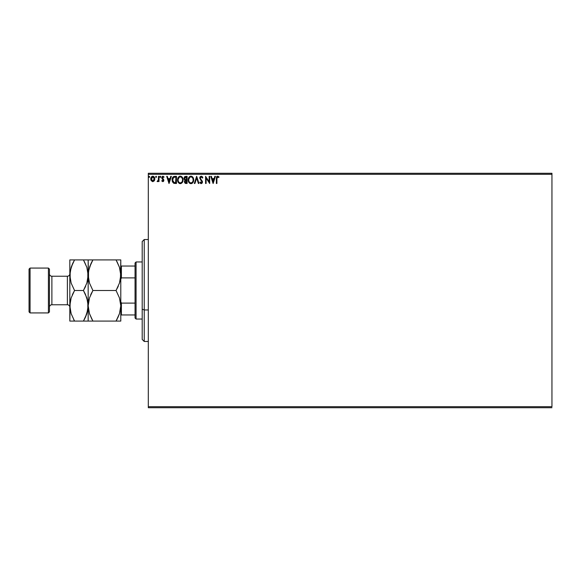 <?xml version="1.0" encoding="UTF-8"?>
<svg xmlns="http://www.w3.org/2000/svg" width="581" height="581" viewBox="0 0 581 581"><rect width="100%" height="100%" fill="white"/><g stroke="black" fill="none" stroke-linecap="round" stroke-linejoin="round"><path stroke-width="0.87" d="M148.308 174.3L551.95 174.3L551.95 406.7L148.308 406.7L148.308 174.3L148.308 407.717L551.95 407.717L148.308 407.717L148.308 406.7L551.95 406.7L551.95 174.3L148.308 174.3L148.308 173.283L148.308 174.3M153.014 181.628L154.51 180.357L154.684 178.011L153.674 176.493L151.902 176.493L150.893 178.011L151.067 180.357L152.563 181.628L154.139 180.96M158.46 176.341L159.012 176.341L158.46 176.341L158.337 180.059L157.088 181.468L157.836 181.562L158.46 180.785L158.46 181.555L159.012 181.555L159.012 176.341L159.012 181.555L159.012 176.341L158.46 176.341L158.373 179.878L157.088 181.468L158.46 180.785L158.46 181.555L159.012 181.555L158.46 181.555M162.811 181.642L163.61 181.185L163.849 180.066L162.346 177.43L162.97 176.885L163.726 177.437L164.038 176.951L162.651 176.283L161.772 177.488L161.932 178.563L163.312 180.299L163.007 180.938L162.077 180.459L161.852 181.04L162.811 181.642L161.758 180.902L162.811 181.642L163.857 180.277L162.302 177.728L162.97 176.885L163.726 177.437L164.038 176.951L162.912 176.246L161.758 177.757L163.312 180.299L162.782 181.003L162.077 180.459L161.758 180.902L162.077 180.459L162.782 181.003L163.312 180.299L162.426 179.137M174.823 176.341L172.695 177.408L172.165 180.8L173.487 183.095L176.479 183.473L176.479 176.341L174.823 176.341C172.92 176.595 172.012 177.757 172.092 179.819L173.704 183.218L176.479 183.473L176.479 176.341L176.479 183.473L175.404 183.473M185.666 176.341L187.097 176.341L184.707 176.653L183.995 178.65L185.107 180.19L184.475 181.279L184.656 182.71L185.404 183.385L187.097 183.473L187.097 176.341L187.097 183.473L187.097 176.341L185.666 176.341L183.981 178.367L185.107 180.19L184.438 181.708L186.087 183.473L187.097 183.473L186.087 183.473M194.918 183.473L194.323 183.473L196.61 176.341L194.323 183.473L194.918 183.473L196.654 178.062L198.39 183.473L198.985 183.473L196.698 176.341L198.985 183.473L196.698 176.341L194.323 183.473L194.918 183.473L196.654 178.062L198.39 183.473L198.985 183.473L198.39 183.473M209.138 176.341L209.138 181.65L205.572 176.341L205.572 183.473L206.117 183.473L206.117 178.149L209.69 183.473L209.69 176.341L209.138 176.341L209.69 176.341L209.138 176.341L209.138 181.65L205.572 176.341L205.572 183.473L206.117 183.473L206.117 178.149L209.69 183.473L209.69 176.341L209.574 183.473M216.916 178.73L217.41 176.951L218.739 177.525L219.015 176.98L217.672 176.159L216.597 176.849L216.364 183.473L216.916 183.473L216.916 178.73L217.679 176.885L218.739 177.525L219.015 176.98L217.672 176.159L216.364 178.657L216.364 183.473L216.916 183.473L216.916 178.73M214.854 176.341L215.449 176.341L213.162 183.473L215.449 176.341L214.854 176.341L214.12 178.628L212.116 178.628L211.382 176.341L210.787 176.341L213.074 183.473L215.449 176.341L214.854 176.341L214.12 178.628L212.116 178.628L211.382 176.341L210.787 176.341L213.074 183.473L210.787 176.341L211.382 176.341M201.222 176.159L200.096 176.806L199.719 178.084L201.89 181.773L201.353 182.906L200.234 182.013L199.806 182.449L201.186 183.654L202.159 183.102L202.442 181.708L200.445 178.795L200.351 177.612L201.266 176.885L202.384 178.076L202.827 177.713L201.222 176.159L199.719 178.084L201.912 182.02L201.193 182.928L200.234 182.013L199.806 182.449L201.186 183.654L202.464 181.991L200.263 178.098L201.266 176.885L202.384 178.076L202.827 177.713L201.222 176.159M193.676 179.878L192.71 177.023L191.563 176.246L190.292 176.246L189.232 176.944L188.338 178.636L188.346 181.192L189.74 183.305L191.599 183.56L193.219 182.013L193.676 179.878C193.705 177.844 192.79 176.602 190.924 176.159C189.065 176.617 188.157 177.873 188.193 179.907C188.157 181.969 189.079 183.218 190.967 183.654C192.819 183.168 193.72 181.911 193.676 179.878L193.444 181.425M183.066 179.878L182.1 177.023L180.945 176.246L179.682 176.246L178.621 176.944L177.728 178.636L177.728 181.192L179.13 183.305L180.989 183.56L182.608 182.013L183.066 179.878C183.095 177.844 182.18 176.602 180.313 176.159C178.454 176.617 177.546 177.873 177.583 179.907C177.546 181.969 178.469 183.218 180.357 183.654C182.209 183.168 183.109 181.911 183.066 179.878M170.763 176.341L171.359 176.341L169.071 183.473L171.359 176.341L170.763 176.341L170.03 178.628L168.025 178.628L167.292 176.341L166.696 176.341L168.984 183.473L171.359 176.341L170.763 176.341L170.03 178.628L168.025 178.628L167.292 176.341L166.696 176.341L168.984 183.473L166.696 176.341L167.292 176.341M160.748 176.842L160.095 176.304L159.949 177.234L160.726 177.045L160.291 177.437L160.748 176.842L160.291 177.437L159.833 176.842L160.291 177.437L159.833 176.842L160.291 176.246L159.833 176.842L160.291 176.246L160.748 176.842L160.291 177.437L159.833 176.842L160.291 176.246L160.748 176.842L160.291 176.246M156.543 176.842L156.187 176.261L155.65 176.639L155.984 177.423L156.536 176.944L156.086 177.437L156.543 176.842L156.086 177.437L155.628 176.842L156.086 177.437L155.628 176.842L156.086 176.246L155.628 176.842L156.086 176.246L156.543 176.842L156.086 177.437L155.628 176.842L156.086 176.246L156.543 176.842M149.68 176.842L149.223 176.246L148.765 176.842L149.223 177.437L149.68 176.842L149.223 177.437L149.68 176.842L149.223 177.437L148.765 176.842L149.223 177.437L148.765 176.842L149.223 176.246L148.765 176.842L149.223 176.246L149.68 176.842L149.223 177.437L148.765 176.842L149.223 176.246L149.68 176.842M551.95 173.283L148.308 173.283L551.95 173.283L551.95 174.3L551.95 173.283M216.916 183.473L216.364 183.473M216.437 177.365L216.924 176.421M218.405 177.241L218.739 177.525L218.746 176.682M218.224 177.111L217.679 176.885M213.118 181.751L212.348 179.355L213.888 179.355L213.118 181.751L212.348 179.355L213.888 179.355L213.118 181.751M206.117 183.473L205.572 183.473L205.696 176.341M201.999 176.428L202.827 177.713L202.297 177.88M201.476 176.922L201.048 176.914M200.263 178.098L200.539 178.955M201.106 179.674L202.304 181.163M202.384 182.579L202.159 183.095M200.946 183.625L200.525 183.422M199.806 182.449L200.234 182.013L200.467 182.412M200.503 182.463L201.353 182.906L201.912 182.02L201.484 180.989M201.578 181.098L200.903 180.386M199.958 177.052L199.806 177.416M202.508 177.045L202.253 176.675M192.863 182.601L190.967 183.654M190.808 183.647L190.336 183.574M189.253 182.892L188.854 182.383M188.607 177.895L188.84 177.466M188.469 178.229L189.718 176.522M192.137 176.515L193.008 177.43L192.137 176.515M193.015 177.437L193.444 178.338M191.839 183.465L192.464 183.044M192.936 181.17L193.052 180.698M192.819 178.309L193.132 179.878C193.161 181.512 192.434 182.528 190.946 182.928L190.946 182.928C189.45 182.55 188.716 181.541 188.738 179.914L188.767 180.422L188.738 179.914C188.702 178.265 189.442 177.256 190.946 176.885C192.427 177.256 193.153 178.251 193.132 179.878L193.103 179.362M189.094 181.584L189.355 182.013M188.854 180.916L188.767 180.422M189.115 181.621L188.861 180.931M190.691 182.906L190.103 182.695M188.767 179.391L189.791 177.321M189.406 177.713L189.065 178.287M191.912 177.183L192.609 177.924M191.592 182.79L191.076 182.921M185.84 183.465L185.266 183.335M184.482 181.257L184.598 180.865M184.983 180.125L184.257 179.464M184.395 179.674L184.09 179.086M184.213 177.292L184.526 176.827M184.642 178.948L184.533 178.367L186.545 177.067L186.545 179.725L185.397 179.638L186.269 179.725L185.397 179.638L184.54 178.207L184.562 178.679M185.361 182.587L185.012 181.403L185.84 180.488M185.041 181.279L186.545 180.459L186.545 182.739L184.99 181.693L185.208 182.449M185.201 179.558L184.649 178.97M184.562 178.055L185.085 177.227M185.092 181.119L185.317 180.749M186.261 180.459L186.545 182.739L185.978 182.739M182.754 181.671L182.434 182.332M180.197 183.647L179.718 183.567M179.311 183.407L178.026 181.991M177.728 181.192L178.244 182.376M177.997 177.895L178.614 176.951M179.442 176.333L179.987 176.181M181.526 176.515L182.398 177.43L181.526 176.515M178.236 177.459L177.859 178.229M181.693 177.525L182.354 178.708M182.325 181.17L182.521 179.878C182.55 181.512 181.824 182.528 180.335 182.928L180.335 182.928C178.839 182.55 178.106 181.541 178.127 179.914C178.091 178.265 178.832 177.256 180.335 176.885C181.817 177.256 182.543 178.251 182.521 179.878L182.441 180.698M181.838 182.1L180.466 182.921M178.483 181.584L178.745 182.013M178.127 179.914L178.156 179.391L178.127 179.914M178.244 180.916L178.156 180.422M178.505 181.621L178.251 180.931M180.074 182.906L179.493 182.695M178.156 179.391L179.18 177.321M178.795 177.713L178.454 178.287M182.398 178.861L182.492 179.362M182.209 178.309L181.998 177.924M180.981 182.79L181.715 182.245M174.532 183.429L174.14 183.364M172.266 181.265L172.644 182.202M173.029 176.973L173.458 176.631M173.109 181.751L174.184 182.608L172.659 180.219L173.552 177.445L175.934 177.067L175.934 182.739L173.995 182.543L172.92 181.395M175.171 182.732L174.772 182.71M172.927 178.273L172.753 178.774M172.695 179.071L172.971 178.171M169.027 181.751L168.258 179.355L169.797 179.355L169.027 181.751L168.258 179.355L169.797 179.355L169.027 181.751M162.368 180.814L162.077 180.459L162.782 181.003L163.312 180.299L161.758 177.757M162.077 180.459L162.782 181.003L163.312 180.299L162.629 179.289M163.312 180.299L163.181 179.827M162.034 176.755L161.852 177.118M162.651 176.283L163.087 176.261M164.038 176.951L162.912 176.246L164.038 176.951L163.726 177.437L162.825 176.907L162.302 177.728L163.857 180.277M162.97 176.885L163.726 177.437L162.97 176.885L162.302 177.728L163.021 178.759L162.433 178.222M162.339 177.459L162.31 177.859M163.276 181.519L163.784 180.807M157.393 181.628L158.46 180.785L157.509 181.642L157.088 181.468L157.676 180.996M157.509 181.642L157.088 181.468L157.509 181.642M156.136 177.43L155.628 176.842M154.401 180.575L154.8 178.933C154.815 177.452 154.147 176.559 152.788 176.246C151.438 176.559 150.762 177.452 150.777 178.933L151.314 180.785L152.897 181.642M151.067 180.35L150.915 179.943M150.907 179.907L150.806 179.427M151.067 177.539L151.263 177.169M152.556 176.261L151.975 176.45M152.905 176.254L153.573 176.435M154.677 179.907L154.51 180.35M154.314 177.161L153.674 176.493M152.788 176.885L154.255 178.926L152.701 180.996L151.329 178.926L151.409 178.236L151.343 179.275L152.788 176.885L153.812 177.452M153.914 177.597L154.234 178.578M152.701 180.996L154.255 178.926L153.137 180.945M152.614 180.989L151.343 179.275M149.273 177.43L148.765 176.842M185.92 177.067L186.545 177.067L186.269 179.725M175.346 177.067L175.934 177.067L175.571 182.739M151.409 178.236L151.67 177.597M154.176 179.623L153.907 180.27M144.233 309.964L144.233 239.532L144.233 309.964L148.308 309.964L144.233 309.964L144.233 341.468L144.233 309.964L142.192 309.179L144.233 309.964M142.192 241.573L142.192 309.179L142.192 241.573L144.233 239.532L148.308 239.532M142.192 339.427L142.192 309.179L142.192 339.427L144.233 341.468L148.308 341.468M135.053 303.108L135.053 318.018L136.077 319.042L136.077 261.958L135.053 262.982L135.053 303.108L135.053 262.982L136.077 261.958L136.077 319.042L142.192 319.042L136.077 319.042L135.053 318.018L135.053 303.108L121.4 303.108L120.79 301.713L121.4 303.108L121.4 314.96L135.053 314.96L121.4 314.96L121.4 303.108L135.053 303.108M142.192 261.958L136.077 261.958L142.192 261.958M120.79 314.96L121.4 314.96L120.79 314.96M120.79 279.287L121.4 277.892L135.053 277.892L121.4 277.892L121.4 266.04L120.79 266.04L121.4 266.04L121.4 277.892L120.79 279.287M135.053 266.04L121.4 266.04L135.053 266.04M48.419 312.927L49.436 311.903L49.436 269.097L48.419 268.073L48.419 312.927L48.419 268.073L30.067 268.073L29.05 269.097L29.05 311.903L30.067 312.927L30.067 268.073L30.067 312.927L48.419 312.927L30.067 312.927L29.05 311.903L29.05 269.097L30.067 268.073L48.419 268.073L49.436 269.097L49.436 311.903L48.419 312.927M67.374 304.771A2.447 2.447 0 0 1 69.822 307.218A2.447 2.447 0 0 0 67.374 304.771L67.374 276.229L51.883 276.229A2.447 2.447 0 0 1 49.436 273.782A2.447 2.447 0 0 0 51.883 276.229L51.883 304.771L67.374 304.771L51.883 304.771A2.447 2.447 0 0 0 49.436 307.218A2.447 2.447 0 0 1 51.883 304.771L51.883 276.229L67.374 276.229A2.447 2.447 0 0 0 69.822 273.782A2.447 2.447 0 0 1 67.374 276.229L67.374 304.771M120.441 309.775L120.79 305.788L119.468 313.638L116.055 321.082L92.902 321.082L89.503 313.689L88.167 305.788L89.489 297.937L92.902 290.5L116.055 290.5L119.454 297.886L120.79 305.788L120.79 275.212L119.468 283.063L116.055 290.5L92.902 290.5L89.503 283.114L88.167 275.212L88.508 271.254L90.992 263.571L92.902 259.918L116.055 259.918L119.454 267.311L120.79 275.212L120.79 259.918L88.167 259.918L90.992 259.918L88.167 259.918L88.515 279.2L88.508 271.254L90.992 263.571L89.503 267.311L92.902 259.918L91.101 263.346M120.441 259.918L119.468 259.918L120.79 259.918L120.449 279.17L119.468 283.063L116.055 290.5L118.306 286.092M88.995 299.607L88.167 305.788L89.489 297.937L92.902 290.5L89.503 283.114L88.523 279.229L88.167 275.212L88.995 269.025L88.515 271.225M119.962 281.393L120.441 279.2M92.902 290.5L90.651 294.908M88.995 299.585L88.515 301.8M92.023 319.499L89.503 313.689L88.167 305.788L88.167 275.212L88.167 321.082L116.055 321.082L119.461 313.66L117.856 317.654M117.377 318.642L116.055 321.082L120.79 321.082L120.79 305.788L119.468 313.638L116.055 321.082L120.441 321.082L117.965 321.082M88.515 321.082L89.489 321.082L88.167 321.082L88.167 305.788L86.852 313.638L83.439 321.082L87.825 321.082M91.696 321.082L92.902 321.082M91.616 292.868L90.999 294.139M90.999 259.918L92.902 259.918L91.58 262.358M89.489 321.082L90.992 321.082M119.962 281.415L120.79 275.212L120.434 271.189L119.454 267.311L116.934 261.501M117.34 288.132L117.958 286.861M117.26 259.918L117.958 259.918M119.468 259.918L116.055 259.918M116.055 290.5L119.454 297.886L120.79 305.788L120.79 275.212M120.79 321.082L120.79 305.788M87.339 281.415L88.167 275.212L88.167 259.918L83.439 259.918L86.838 267.311L88.167 275.212L86.852 283.063L83.439 290.5L86.838 297.886L88.167 305.788L87.825 301.8L87.833 309.746L85.349 317.429L86.838 313.689L83.439 321.082L84.761 318.642M84.31 261.501L86.838 267.311L88.167 275.212L87.825 271.218L87.833 279.17L86.852 283.063L83.439 290.5L85.69 286.092M84.673 259.918L69.822 259.918L69.822 275.212L69.822 259.918L72.647 259.918L70.17 259.918M84.724 288.132L85.342 286.861M85.458 294.4L87.818 301.771L88.167 305.788M87.818 309.811L87.346 311.975L87.818 309.811M85.24 317.654L83.439 321.082L74.55 321.082L71.151 313.689L69.822 305.788L69.822 275.212L69.822 321.082L70.163 301.829L71.136 297.937L74.55 290.5L71.151 283.114L69.822 275.212L71.136 267.362L73.235 262.358M70.163 321.082L74.55 321.082L71.151 313.689L69.822 305.788L71.136 297.937L74.55 290.5L71.151 283.114L69.822 275.212L70.17 279.2L70.163 271.254L72.647 263.571L71.151 267.311L74.55 259.918L72.748 263.346M73.322 321.082L85.342 321.082M73.678 319.499L74.55 321.082M70.17 271.225L69.822 275.212M70.65 299.585L69.822 305.788M73.264 292.868L72.305 294.908M87.346 281.393L87.825 279.2M86.845 259.918L85.342 259.918M83.439 259.918L72.654 259.918M83.439 290.5L74.55 290.5L83.439 290.5L85.342 294.139M71.143 321.082L72.647 321.082M74.55 290.5L72.647 294.139M70.642 299.607L70.17 301.8"/></g></svg>
